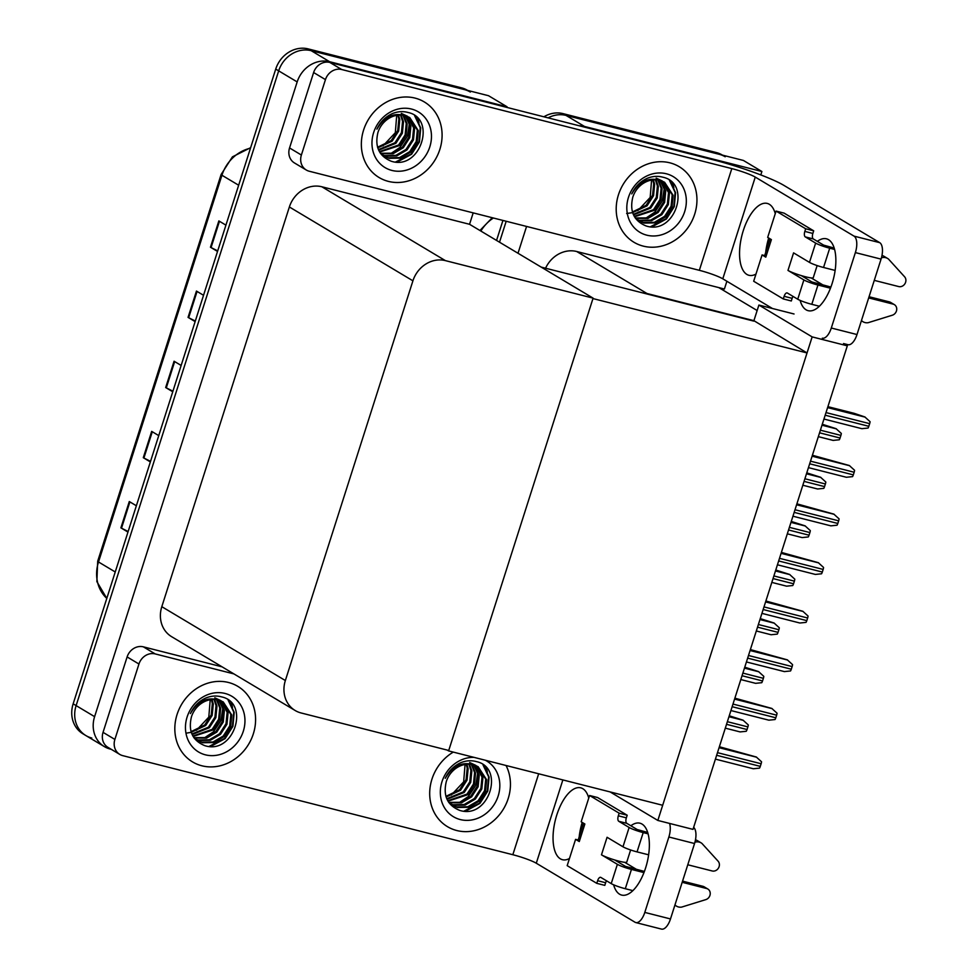 <?xml version="1.0" encoding="UTF-8"?>
<svg xmlns="http://www.w3.org/2000/svg" width="978" height="978" viewBox="0 0 978 978"><rect width="100%" height="100%" fill="white"/><g stroke="black" fill="none" stroke-linecap="round" stroke-linejoin="round"><path stroke-width="1.47" d="M726.874 281.261L724.405 289.023L718.781 287.593L757.143 310.527M718.781 287.593L576.702 251.505A27.812 24.621 120.9 0 0 545.565 268.229M794.05 313.987L758.891 305.063L753.904 320.674L646.984 293.51A27.812 24.621 120.9 0 0 642.473 292.838M753.904 320.674L807.033 352.948L662.681 805.273L448.596 750.908L592.961 298.571L807.033 352.948M579.135 125.759A27.812 24.621 -59.1 0 1 584.514 126.455L761.899 171.505L743.414 160.453L566.017 115.404L719.331 154.341A27.812 24.621 -59.1 0 1 725.199 156.773M761.899 171.505L760.811 174.928M548.096 117.873A27.812 24.621 -59.1 0 1 566.017 115.404A27.812 24.621 -59.1 0 0 548.096 117.873M499.514 242.202L506.188 221.26L499.514 242.202M518.01 253.253L526.567 226.444M812.156 336.897L657.839 820.444L692.999 829.381L847.315 345.833L812.156 336.897L758.891 305.063M657.839 820.444L610.113 791.923M447.215 750.077L448.596 750.908M541.213 267.116L753.769 321.114M91.798 738.023A27.812 24.621 -59.1 0 1 85.917 735.59A27.812 24.621 -59.1 0 1 76.113 705.603L278.681 70.856A27.812 24.621 -59.1 0 1 311.151 50.673L488.548 95.722L507.044 106.773L506.849 107.397M111.247 749.319L110.294 749.075A27.812 24.621 -59.1 0 1 104.414 746.642A27.812 24.621 -59.1 0 1 94.609 716.654L297.178 81.92A27.812 24.621 -59.1 0 1 329.647 61.724L507.044 106.773M473.181 212.886L469.55 224.292L321.848 186.774A27.812 24.621 120.9 0 0 289.366 206.969L161.81 606.678A27.812 24.621 120.9 0 0 171.615 636.678L295.173 710.517A27.812 24.621 120.9 0 0 301.041 712.95L448.743 750.468L593.096 298.131L469.55 224.292M593.096 298.131L445.393 260.625A27.812 24.621 120.9 0 0 412.924 280.82L285.356 680.529A27.812 24.621 120.9 0 0 295.173 710.517M496.555 240.429L502.936 220.441M543.902 116.798A27.812 24.621 -59.1 0 1 563.059 113.631L716.373 152.568A27.812 24.621 -59.1 0 1 722.241 155.001L722.461 155.135M104.414 746.642L85.917 735.59A27.812 24.621 -59.1 0 1 76.113 705.603L278.681 70.856A27.812 24.621 -59.1 0 1 311.151 50.673L464.477 89.609A27.812 24.621 -59.1 0 1 470.345 92.042M128.142 531.519L121.504 528.181A7.421 0.88 -162.3 0 1 120.893 527.851L127.959 532.069M136.358 505.76L129.292 501.543L120.893 527.851M150.526 461.359L143.9 458.022A7.421 0.88 -162.3 0 1 143.289 457.692L150.355 461.922M158.754 435.613L151.676 431.384L143.289 457.692M217.703 250.894L211.065 247.556A7.421 0.88 -162.3 0 1 210.453 247.226L217.519 251.444M225.918 225.136L218.852 220.918L210.453 247.226M195.307 321.041L188.668 317.716A7.421 0.88 -162.3 0 1 188.057 317.373L195.135 321.603M203.534 295.295L196.456 291.065L188.057 317.373M172.923 391.2L166.284 387.863A7.421 0.88 -162.3 0 1 165.673 387.532L172.739 391.762M181.138 365.454L174.072 361.224L165.673 387.532M85.917 735.59L82.959 733.818A27.812 24.621 -59.1 0 1 73.154 703.83L275.723 69.096A27.812 24.621 -59.1 0 1 308.192 48.9L461.506 87.837A27.812 24.621 -59.1 0 1 467.386 90.269L467.594 90.404M729.246 715.774L743.035 720.163L748.292 724.942A4.633 2.078 104.3 0 1 747.877 726.899L747.033 729.527A4.633 2.078 104.3 0 1 746.263 731.275L740.089 731.911L725.297 728.158M719.368 746.74L756.3 757.009L761.544 761.789A4.633 2.078 104.3 0 1 761.129 763.745L760.285 766.373A4.633 2.078 104.3 0 1 759.527 768.121L753.341 768.757L715.419 759.124M734.869 698.158L771.801 708.427L777.058 713.206A4.633 2.078 104.3 0 1 776.63 715.162L775.798 717.791A4.633 2.078 104.3 0 1 775.028 719.539L768.855 720.175L730.921 710.541M750.37 649.575L787.302 659.844L792.559 664.624A4.633 2.078 104.3 0 1 792.143 666.58L791.3 669.209A4.633 2.078 104.3 0 1 790.53 670.957L784.356 671.593L746.422 661.959M765.884 600.993L802.816 611.262L808.06 616.042A4.633 2.078 104.3 0 1 807.645 617.998L806.801 620.627A4.633 2.078 104.3 0 1 806.043 622.375L799.857 623.01L761.935 613.377M781.385 552.411L818.317 562.68L823.562 567.46A4.633 2.078 104.3 0 1 823.146 569.416L822.315 572.044A4.633 2.078 104.3 0 1 821.544 573.793L815.371 574.428L777.437 564.795M744.759 667.192L758.537 671.58L763.794 676.348A4.633 2.078 104.3 0 1 763.378 678.316L762.534 680.945A4.633 2.078 104.3 0 1 761.776 682.693L755.591 683.329L740.798 679.563M760.261 618.609L774.05 622.998L779.295 627.766A4.633 2.078 104.3 0 1 778.879 629.722L778.036 632.363A4.633 2.078 104.3 0 1 777.278 634.111L771.104 634.746L756.312 630.981M775.762 570.027L789.552 574.416L794.808 579.184A4.633 2.078 104.3 0 1 794.38 581.14L793.549 583.78A4.633 2.078 104.3 0 1 792.779 585.529L786.605 586.164L771.813 582.399M817.376 241.37A37.078 16.663 104.3 0 1 826.422 238.803A37.078 16.663 104.3 0 1 832.095 283.583A37.078 16.663 104.3 0 1 808.17 310.686A37.078 16.663 104.3 0 1 800.126 300.405M388.425 181.395A44.034 38.986 120.9 0 0 437.814 154.707A44.034 38.986 120.9 0 0 424.305 101.944A44.034 38.986 120.9 0 0 415.014 98.093A44.034 38.986 120.9 0 0 365.625 124.781A44.034 38.986 120.9 0 0 379.122 177.544A44.034 38.986 120.9 0 0 388.425 181.395A44.034 38.986 -59.1 0 1 379.122 177.544A44.034 38.986 -59.1 0 1 365.625 124.781A44.034 38.986 -59.1 0 1 415.014 98.093A44.034 38.986 -59.1 0 1 424.305 101.944A44.034 38.986 -59.1 0 1 437.814 154.707A44.034 38.986 -59.1 0 1 388.425 181.395M643.279 246.126A44.034 38.986 120.9 0 0 692.668 219.439A44.034 38.986 120.9 0 0 679.172 166.676A44.034 38.986 120.9 0 0 669.869 162.825A44.034 38.986 120.9 0 0 620.48 189.512A44.034 38.986 120.9 0 0 633.976 242.275A44.034 38.986 120.9 0 0 643.279 246.126A44.034 38.986 -59.1 0 1 633.976 242.275A44.034 38.986 -59.1 0 1 620.48 189.512A44.034 38.986 -59.1 0 1 669.869 162.825A44.034 38.986 -59.1 0 1 679.172 166.676A44.034 38.986 -59.1 0 1 692.668 219.439A44.034 38.986 -59.1 0 1 643.279 246.126M672.595 183.241A32.445 28.729 -59.1 0 1 673.866 187.703M417.74 118.509A32.445 28.729 -59.1 0 1 419.012 122.983M823.146 285.075L811.178 277.911M301.383 155.025L325.454 79.609L313.62 72.531A13.912 12.311 -59.1 0 1 329.855 62.445L713.549 159.891A55.624 6.601 17.7 0 1 783.904 185.392L879.711 242.654A13.912 6.247 104.3 0 1 881.056 259.121L855.371 252.593A13.912 6.247 -75.7 0 0 854.026 236.126L755.26 177.091L722.791 278.816A18.545 2.2 17.7 0 0 699.343 270.319L309.231 171.236A13.912 12.311 120.9 0 1 306.297 170.025A13.912 12.311 120.9 0 1 301.383 155.025L289.549 147.947L313.62 72.531M306.297 170.025L294.451 162.947A13.912 12.311 -59.1 0 1 289.549 147.947M765.676 252.532A37.078 16.663 104.3 0 1 768.696 238.009M822.339 338.18A13.912 6.247 -75.7 0 0 831.3 328.021L856.997 334.537L881.056 259.121M856.997 334.537A13.912 6.247 104.3 0 1 848.024 344.696L843.513 343.559M831.3 328.021L855.371 252.593M755.97 274.084A37.078 16.663 104.3 0 1 748.989 275.307A37.078 16.663 104.3 0 1 741.96 235.258A37.078 16.663 104.3 0 1 767.241 203.424A37.078 16.663 104.3 0 1 775.273 213.632M772.461 308.51L722.791 278.816M699.343 270.319L731.801 168.595L341.689 69.511A13.912 12.311 120.9 0 0 325.454 79.609M731.801 168.595A18.545 2.2 -162.3 0 1 755.26 177.091M630.871 825.774A37.078 16.663 104.3 0 1 639.918 823.195A37.078 16.663 104.3 0 1 645.59 867.987A37.078 16.663 104.3 0 1 621.666 895.078A37.078 16.663 104.3 0 1 613.622 884.797M201.92 765.798A44.034 38.986 120.9 0 0 251.309 739.111A44.034 38.986 120.9 0 0 237.801 686.348A44.034 38.986 120.9 0 0 228.51 682.485A44.034 38.986 120.9 0 0 179.108 709.172A44.034 38.986 120.9 0 0 192.617 761.948A44.034 38.986 120.9 0 0 201.92 765.798A44.034 38.986 -59.1 0 1 192.617 761.948A44.034 38.986 -59.1 0 1 179.108 709.172A44.034 38.986 -59.1 0 1 228.51 682.485A44.034 38.986 -59.1 0 1 237.801 686.348A44.034 38.986 -59.1 0 1 251.309 739.111A44.034 38.986 -59.1 0 1 201.92 765.798M456.775 830.53A44.034 38.986 120.9 0 0 500.491 813.39A44.034 38.986 120.9 0 0 506.042 765.493A44.034 38.986 -59.1 0 1 500.491 813.39A44.034 38.986 -59.1 0 1 456.775 830.53A44.034 38.986 -59.1 0 1 447.472 826.667A44.034 38.986 120.9 0 0 456.775 830.53M486.09 767.632A32.445 28.729 -59.1 0 1 487.362 772.107M231.236 702.901A32.445 28.729 -59.1 0 1 232.507 707.375M636.641 869.466L624.673 862.315M114.878 739.429A13.912 12.311 120.9 0 0 119.793 754.417L107.947 747.351A13.912 12.311 -59.1 0 1 103.045 732.351L114.878 739.429L138.949 664.013L127.116 656.935A13.912 12.311 -59.1 0 1 143.35 646.837L222.079 666.837M103.045 732.351L127.116 656.935M579.172 836.936A37.078 16.663 104.3 0 1 582.191 822.412M693.634 827.364A13.912 6.247 104.3 0 1 694.551 843.525L668.866 836.997A13.912 6.247 -75.7 0 0 669.563 823.427M562.863 779.931L536.286 863.219L635.052 922.254A13.912 6.247 -75.7 0 0 635.822 922.572A13.912 6.247 -75.7 0 0 644.795 912.413L670.492 918.941L694.551 843.525M670.492 918.941A13.912 6.247 104.3 0 1 661.519 929.1L635.822 922.572M644.795 912.413L668.866 836.997M569.465 858.476A37.078 16.663 104.3 0 1 562.472 859.711A37.078 16.663 104.3 0 1 555.455 819.662A37.078 16.663 104.3 0 1 580.736 787.828A37.078 16.663 104.3 0 1 588.756 798.024M453.291 752.094A44.034 38.986 120.9 0 0 429.831 789.918A44.034 38.986 120.9 0 0 447.472 826.667A44.034 38.986 -59.1 0 1 429.831 789.918A44.034 38.986 -59.1 0 1 453.291 752.094M233.913 673.903L155.184 653.915A13.912 12.311 120.9 0 0 138.949 664.013M119.793 754.417A13.912 12.311 120.9 0 0 122.727 755.639L512.839 854.723L538.67 773.781M536.286 863.219A18.545 2.2 17.7 0 0 512.839 854.723M830.909 287.043L811.911 281.957L801.239 275.588A13.912 1.65 -162.3 0 1 787.975 270.417L793.574 252.874L809.478 262.385L815.64 243.094L805.285 236.896A4.633 2.078 104.3 0 1 804.833 231.407L805.664 228.779L813.696 230.82L784.099 213.131L776.08 211.089L767.681 237.397L771.385 239.61L765.786 257.153A13.912 1.65 -162.3 0 1 764.576 255.979L770.053 238.815M803.879 279.928A11.125 1.32 17.7 0 0 817.95 285.026L811.801 304.317A11.125 1.32 -162.3 0 1 797.73 299.219L803.879 279.928L787.975 270.417M817.95 285.026L830.469 288.204M868.684 297.911L893.097 304.109A5.917 5.245 -59.1 0 1 894.344 304.623A5.917 5.245 -59.1 0 1 896.63 310.258A5.917 5.245 -59.1 0 1 892.327 315.209L868.171 322.691A9.267 8.203 -59.1 0 1 863.024 321.75A9.267 8.203 -59.1 0 1 861.471 320.503M869.063 296.737L889.405 301.896L893.097 304.109M815.64 243.094A11.125 1.32 17.7 0 0 829.711 248.192L823.549 267.483L835.126 270.429M874.283 280.368L898.696 286.566A5.917 5.245 -59.1 0 0 904.968 283.681A5.917 5.245 -59.1 0 0 904.589 276.774L888.489 259.06A9.267 8.203 -59.1 0 0 887.645 258.485A9.267 8.203 -59.1 0 0 881.459 257.776M823.549 267.483A11.125 1.32 -162.3 0 1 809.478 262.385M764.698 255.6L762.082 254.94L753.683 281.248L783.28 298.938L791.312 300.979L792.143 298.339A4.633 2.078 104.3 0 1 793.024 296.407M765.786 257.153L762.082 254.94M834.173 248.057L823.659 245.136L813.305 238.938A4.633 2.078 104.3 0 1 812.852 233.449L813.696 230.82M829.711 248.192L834.564 249.427M805.664 228.779L776.08 211.089M783.28 298.938L784.124 296.31A4.633 2.078 104.3 0 1 787.107 292.923A4.633 2.078 104.3 0 1 787.363 293.021L797.73 299.219M811.801 304.317L819.393 306.248M881.985 255.454A9.267 8.203 -59.1 0 1 883.953 256.273L887.645 258.485M894.344 304.623L890.652 302.422A5.917 5.245 120.9 0 0 889.405 301.896M817.131 265.576L813.268 277.703A13.912 1.65 -162.3 0 1 801.239 275.588M644.392 871.435L625.407 866.361L614.734 859.98A13.912 1.65 -162.3 0 1 601.47 854.821L607.069 837.278L622.974 846.789L629.135 827.486L618.781 821.3A4.633 2.078 104.3 0 1 618.328 815.811L619.16 813.183L627.191 815.224L597.595 797.535L589.575 795.493L581.176 821.801L584.868 824.014L579.282 841.557A13.912 1.65 -162.3 0 1 578.071 840.383L583.548 823.219M617.375 864.32A11.125 1.32 17.7 0 0 631.446 869.418L625.297 888.721A11.125 1.32 -162.3 0 1 611.226 883.611L617.375 864.32L601.47 854.821M631.446 869.418L643.952 872.596M682.179 882.303L706.593 888.513A5.917 5.245 -59.1 0 1 707.84 889.026A5.917 5.245 -59.1 0 1 710.126 894.662A5.917 5.245 -59.1 0 1 705.823 899.613L681.666 907.095A9.267 8.203 -59.1 0 1 676.519 906.154A9.267 8.203 -59.1 0 1 674.967 904.907M682.546 881.129L702.889 886.3L706.593 888.513M629.135 827.486A11.125 1.32 17.7 0 0 643.206 832.596L637.045 851.887L648.622 854.821M687.779 864.772L712.192 870.97A5.917 5.245 -59.1 0 0 718.463 868.073A5.917 5.245 -59.1 0 0 718.084 861.166L701.972 843.464A9.267 8.203 -59.1 0 0 701.14 842.877A9.267 8.203 -59.1 0 0 694.955 842.18M637.045 851.887A11.125 1.32 -162.3 0 1 622.974 846.789M578.194 840.004L575.577 839.344L567.179 865.652L596.776 883.342L604.807 885.371L605.639 882.743A4.633 2.078 104.3 0 1 606.519 880.811M579.282 841.557L575.577 839.344M647.668 832.449L637.155 829.527L626.8 823.342A4.633 2.078 104.3 0 1 626.348 817.852L627.191 815.224M643.206 832.596L648.059 833.831M619.16 813.183L589.575 795.493M596.776 883.342L597.619 880.701A4.633 2.078 104.3 0 1 600.602 877.315A4.633 2.078 104.3 0 1 600.859 877.425L611.226 883.611M625.297 888.721L632.888 890.64M695.48 839.857A9.267 8.203 -59.1 0 1 697.448 840.677L701.14 842.877M707.84 889.026L704.148 886.814A5.917 5.245 120.9 0 0 702.889 886.3M630.627 849.968L626.764 862.107A13.912 1.65 -162.3 0 1 614.734 859.98M626.641 213.51L632.986 212.568M637.827 210.625L650.174 197.458L651.58 180.074M666.373 173.778A32.445 28.729 -59.1 0 1 684.673 211.615A32.445 28.729 -59.1 0 1 646.776 235.172A32.445 28.729 -59.1 0 1 628.475 197.336A32.445 28.729 -59.1 0 1 666.373 173.778M662.962 177.226C691.849 183.289 675.236 235.698 646.018 225.93C633.842 220.869 629.441 211.285 632.803 197.165A23.179 20.526 120.9 0 1 659.869 180.343C648.5 177.018 639.123 181.541 631.751 193.913C635.077 186.786 640.15 181.627 646.971 178.436C652.375 176.174 657.705 175.771 662.962 177.226M638.524 220.686L643.108 222.532L654.38 222.324L664.6 216.346L671.091 206.26L672.216 194.793L664.148 182.018M635.431 218.228L638.989 220.967L644.025 223.082L655.309 222.874L665.529 216.908L672.02 206.81L673.133 195.343L664.624 182.287L658.952 179.781M664.624 182.287L659.869 180.343M636.776 219.427L639.404 220.319L650.688 220.111L660.896 214.133L667.399 204.047L668.512 192.58L662.192 181.089M637.204 219.757L640.333 220.869L651.605 220.661L661.825 214.695L668.316 204.598L669.441 193.131L662.693 181.297M662.265 180.967L656.177 178.13M635.248 217.984L646.984 217.898L657.204 211.933L663.695 201.835L664.808 190.368L660.089 180.392M635.529 218.338L647.913 218.461L658.121 212.483L664.624 202.385L665.737 190.93L660.627 180.539M634.245 216.346L653.5 209.72L659.991 199.622L661.116 188.167L657.815 179.94M634.502 216.798L654.429 210.27L660.92 200.172L662.045 188.717L658.402 180.025M633.267 214.353L649.808 207.507L656.299 197.409L657.412 185.954L655.358 179.756M633.512 214.879L650.725 208.057L657.216 197.959L658.341 186.505L655.994 179.769M632.424 211.981L646.103 205.294L652.595 195.197L653.72 183.742L652.717 179.903M632.619 212.605L647.033 205.845L653.524 195.747L654.637 184.292L653.402 179.83M645.786 218.216L654.893 212.079L662.289 200.942L664.294 187.996M650.419 226.749L665.981 218.705L673.818 206.395L675.113 192.409L669.478 180.429M651.984 226.823L666.446 218.986L674.282 206.664L675.578 192.69L670.162 180.954M186.333 733.145L191.627 732.241M196.456 730.285L208.803 717.118L210.209 699.747M225.013 693.451A32.445 28.729 -59.1 0 1 243.302 731.275A32.445 28.729 -59.1 0 1 205.417 754.833A32.445 28.729 -59.1 0 1 187.116 717.008A32.445 28.729 -59.1 0 1 225.013 693.451M221.603 696.886C250.49 702.962 233.876 755.358 204.659 745.603C192.483 740.542 188.082 730.957 191.443 716.837A23.179 20.526 120.9 0 1 218.51 700.004C207.128 696.691 197.764 701.214 190.392 713.585C193.717 706.458 198.791 701.299 205.6 698.109C211.016 695.847 216.346 695.431 221.603 696.886M197.165 740.346L201.737 742.204L213.021 741.996L223.241 736.018L229.732 725.92L230.845 714.466L222.788 701.678M194.06 737.901L197.629 740.639L202.666 742.754L213.95 742.546L224.158 736.568L230.661 726.483L231.774 715.016L223.253 701.947L217.581 699.453M223.253 701.947L218.51 700.004M195.404 739.087L198.045 739.991L209.316 739.784L219.537 733.806L226.028 723.708L227.153 712.253L220.832 700.749M195.832 739.429L198.962 740.542L210.246 740.334L220.466 734.356L226.957 724.27L228.07 712.803L221.334 700.957M220.906 700.639L214.805 697.803M193.888 737.656L205.624 737.571L215.832 731.593L222.336 721.507L223.449 710.04L218.73 700.065M194.17 738.011L206.554 738.121L216.761 732.155L223.253 722.057L224.378 710.59L219.268 700.211M192.886 736.018L212.14 729.392L218.632 719.295L219.757 707.827L216.456 699.612M193.143 736.458L213.07 729.943L219.561 719.845L220.673 708.39L217.03 699.698M191.908 734.013L208.436 727.18L214.94 717.082L216.052 705.615L213.999 699.429M192.14 734.551L209.365 727.73L215.857 717.632L216.982 706.177L214.634 699.441M191.052 731.654L204.744 724.967L211.236 714.869L212.348 703.414L211.346 699.576M191.26 732.277L205.661 725.517L212.165 715.419L213.277 703.964L212.03 699.502M204.426 737.877L213.522 731.752L220.93 720.603L222.923 707.669M209.047 746.422L224.622 738.378L232.458 726.055L233.754 712.082L228.118 700.089M210.612 746.495L225.087 738.659L232.923 726.336L234.219 712.351L228.803 700.615M451.323 795.016L463.658 781.85L465.063 764.466M485.271 760.212A32.445 28.729 -59.1 0 1 497.044 799.05A32.445 28.729 -59.1 0 1 460.271 819.564A32.445 28.729 -59.1 0 1 441.139 784.845A32.445 28.729 -59.1 0 1 474.073 757.375M476.457 761.617C505.345 767.693 488.731 820.09 459.513 810.322C447.337 805.273 442.936 795.676 446.298 781.569A23.179 20.526 120.9 0 1 473.364 764.735C461.995 761.422 452.618 765.945 445.247 778.317C448.572 771.19 453.645 766.031 460.455 762.84C465.87 760.566 471.2 760.163 476.457 761.617M452.019 805.077L456.604 806.923L467.875 806.728L478.095 800.75L484.587 790.652L485.711 779.197L477.643 766.41M448.914 802.632L452.484 805.359L457.521 807.486L468.804 807.278L479.012 801.3L485.516 791.202L486.628 779.747L478.12 766.679L472.447 764.185M478.12 766.679L473.364 764.735M450.271 803.818L452.9 804.723L464.183 804.515L474.391 798.537L480.895 788.439L482.007 776.984L475.687 765.481M450.699 804.16L453.829 805.273L465.1 805.065L475.32 799.087L481.812 789.001L482.936 777.534L476.188 765.688M475.76 765.358L469.672 762.522M448.743 802.376L460.479 802.302L470.699 796.324L477.191 786.226L478.303 774.772L473.584 764.796M449.024 802.73L461.408 802.852L471.616 796.874L478.12 786.789L479.232 775.322L474.122 764.943M447.741 800.75L466.995 794.112L473.486 784.026L474.611 772.559L471.31 764.331M447.997 801.19L467.924 794.674L474.416 784.576L475.528 773.109L471.897 764.429M446.763 798.745L463.291 791.899L469.795 781.813L470.907 770.346L468.853 764.16M447.007 799.283L464.22 792.461L470.711 782.363L471.836 770.896L469.489 764.173M445.919 796.373L459.599 789.698L466.09 779.6L467.215 768.133L466.213 764.307M446.115 797.009L460.528 790.248L467.019 780.151L468.132 768.696L466.897 764.234M459.281 802.608L468.376 796.483L475.785 785.334L477.777 772.4M463.902 811.153L479.477 803.109L487.313 790.786L488.609 776.813L482.973 764.82M465.467 811.227L479.941 803.39L487.777 791.068L489.073 777.082L483.658 765.346M382.96 145.893L395.308 132.727L396.713 115.343M411.518 109.047A32.445 28.729 -59.1 0 1 429.807 146.883A32.445 28.729 -59.1 0 1 391.921 170.441A32.445 28.729 -59.1 0 1 373.62 132.605A32.445 28.729 -59.1 0 1 411.518 109.047M408.107 112.494C436.995 118.558 420.381 170.967 391.163 161.199C378.987 156.138 374.586 146.553 377.948 132.433A23.179 20.526 120.9 0 1 405.014 115.612C393.633 112.299 384.268 116.822 376.897 129.182C380.222 122.067 385.295 116.908 392.105 113.705C397.52 111.443 402.85 111.04 408.107 112.494M383.669 155.954L388.242 157.8L399.525 157.592L409.745 151.614L416.237 141.529L417.349 130.062L409.293 117.287M380.564 153.509L384.134 156.235L389.171 158.35L400.454 158.143L410.662 152.177L417.166 142.079L418.278 130.612L409.758 117.556L404.085 115.062M409.758 117.556L405.014 115.612M381.909 154.695L384.55 155.588L395.833 155.38L406.041 149.414L412.533 139.316L413.657 127.849L407.337 116.358M382.337 155.025L385.479 156.138L396.75 155.942L406.97 149.964L413.462 139.866L414.586 128.411L407.838 116.565M407.41 116.235L401.322 113.399M380.393 153.253L392.129 153.179L402.349 147.201L408.841 137.103L409.953 125.649L405.234 115.661M380.674 153.607L393.058 153.729L403.266 147.751L409.758 137.653L410.882 126.199L405.772 115.82M379.391 151.627L398.645 144.988L405.136 134.891L406.261 123.436L402.96 115.208M379.647 152.067L399.574 145.539L406.066 135.441L407.178 123.986L403.547 115.294M378.413 149.622L394.941 142.776L401.445 132.678L402.557 121.223L400.503 115.025M378.645 150.147L395.87 143.326L402.361 133.24L403.486 121.773L401.139 115.049M377.557 147.25L391.249 140.563L397.74 130.465L398.865 119.01L397.863 115.172M377.765 147.874L392.166 141.113L398.669 131.028L399.782 119.56L398.535 115.098M390.931 153.485L400.026 147.348L407.435 136.211L409.427 123.277M395.552 162.018L411.127 153.986L418.963 141.663L420.259 127.678L414.623 115.697M397.117 162.091L411.591 154.255L419.428 141.932L420.723 127.959L415.308 116.223M796.887 503.829L833.818 514.098L839.075 518.866A4.633 2.078 104.3 0 1 838.647 520.834L837.816 523.462A4.633 2.078 104.3 0 1 837.046 525.21L830.872 525.846L792.938 516.213M812.4 455.247L849.32 465.516L854.576 470.284A4.633 2.078 104.3 0 1 854.161 472.24L853.317 474.88A4.633 2.078 104.3 0 1 852.559 476.628L846.373 477.264L808.439 467.631M827.901 406.665L854.21 413.339L864.833 416.934L870.078 421.701A4.633 2.078 104.3 0 1 869.662 423.657L868.819 426.298A4.633 2.078 104.3 0 1 868.061 428.046L861.875 428.682L823.953 419.049M791.275 521.445L805.053 525.834L810.31 530.602A4.633 2.078 104.3 0 1 809.894 532.558L809.05 535.198A4.633 2.078 104.3 0 1 808.28 536.946L802.107 537.582L787.314 533.817M806.777 472.851L820.566 477.252L825.811 482.02A4.633 2.078 104.3 0 1 825.395 483.976L824.552 486.604A4.633 2.078 104.3 0 1 823.794 488.364L817.608 488.988L802.828 485.235M822.278 424.269L836.068 428.67L841.312 433.437A4.633 2.078 104.3 0 1 840.897 435.393L840.065 438.022A4.633 2.078 104.3 0 1 839.295 439.782L833.122 440.406L818.329 436.653M646.984 293.51L576.702 251.505M584.514 126.455L563.059 113.631M94.609 716.654L73.154 703.83M329.647 61.724L308.192 48.9M297.178 81.92L275.723 69.096M412.924 280.82L289.366 206.969M445.393 260.625L321.848 186.774M285.356 680.529L161.81 606.678M493.389 218.008A37.078 32.836 120.9 0 0 480.846 231.052M716.373 152.568L719.331 154.341M250.478 148.191A37.078 32.836 120.9 0 0 221.933 175.245L98.509 561.971A37.078 32.836 120.9 0 0 106.798 598.389L96.859 581.604L97.702 561.201A9.267 1.1 17.7 0 0 98.509 561.971L115.233 571.971M238.656 185.233L221.933 175.245A9.267 1.1 -162.3 0 1 221.126 174.463L232.434 156.847L250.637 147.678M461.506 87.837L464.477 89.609M166.284 387.863L174.671 361.591M188.668 317.716L197.067 291.432M211.065 247.556L219.451 221.272M143.9 458.022L152.287 431.738M121.504 528.181L129.891 501.897M726.52 724.319L747.033 729.527M727.363 721.691L747.877 726.899M728.952 716.715L743.402 720.383M716.642 755.285L760.285 766.373M717.473 752.657L761.129 763.745M719.062 747.681L756.666 757.229M732.143 706.703L775.798 717.791M732.987 704.074L776.63 715.162M734.576 699.099L772.168 708.647M747.644 658.121L791.3 669.209M748.488 655.492L792.143 666.58M750.077 650.517L787.681 660.064M763.158 609.538L806.801 620.627M763.989 606.91L807.645 617.998M765.578 601.935L803.182 611.482M778.659 560.956L822.315 572.044M779.503 558.328L823.146 569.416M781.08 553.352L818.684 562.9M742.033 675.737L762.534 680.945M742.864 673.096L763.378 678.316M744.454 668.133L758.916 671.8M757.534 627.155L778.036 632.363M758.378 624.514L778.879 629.722M759.955 619.551L774.417 623.218M773.036 578.573L793.549 583.78M773.879 575.932L794.38 581.14M775.468 570.969L789.918 574.636M854.026 236.126L879.711 242.654M329.855 62.445L341.689 69.511M143.35 646.837L155.184 653.915M805.285 236.896L813.305 238.938M804.833 231.407L812.852 233.449M784.124 296.31L792.143 298.339M618.781 821.3L626.8 823.342M618.328 815.811L626.348 817.852M597.619 880.701L605.639 882.743M794.16 512.374L837.816 523.462M795.004 509.746L838.647 520.834M796.593 504.77L834.185 514.318M809.674 463.792L853.317 474.88M810.505 461.164L854.161 472.24M812.095 456.188L849.699 465.736M825.175 415.21L868.819 426.298M826.007 412.582L869.662 423.657M827.596 407.606L865.2 417.154M788.537 529.978L809.05 535.198M789.38 527.35L809.894 532.558M790.97 522.386L805.432 526.054M804.05 481.396L824.552 486.604M804.882 478.768L825.395 483.976M806.471 473.792L820.933 477.472M819.552 432.814L840.065 438.022M820.395 430.186L840.897 435.393M821.985 425.21L836.434 428.89M492.264 217.727L479.941 230.502M97.702 561.201L221.126 174.463M861.386 320.772L863.024 321.75M674.881 905.176L676.519 906.154M638.989 220.967L638.059 220.417M197.629 740.639L196.7 740.077M452.484 805.359L451.555 804.808M384.134 156.235L383.205 155.685"/></g></svg>
